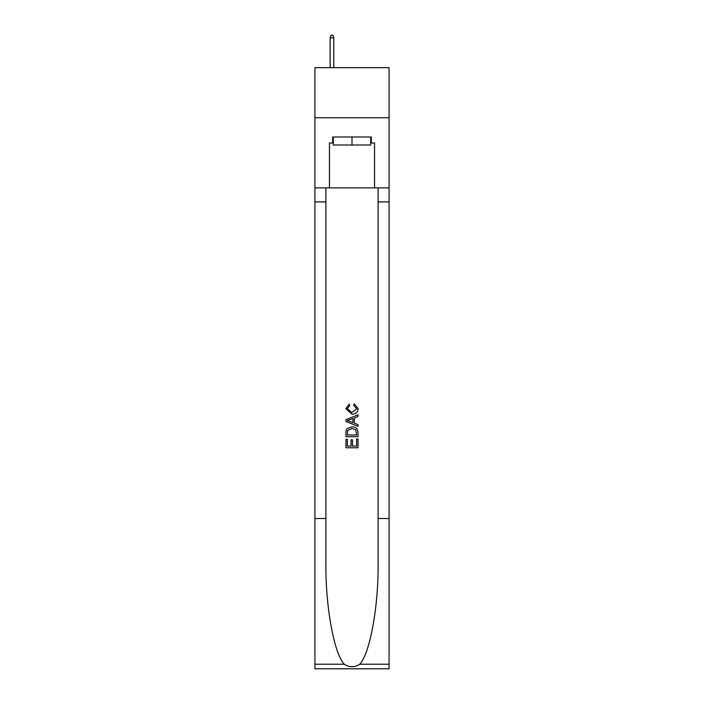 <?xml version="1.0" encoding="UTF-8"?>
<svg xmlns="http://www.w3.org/2000/svg" width="704" height="704" viewBox="0 0 704 704"><rect width="100%" height="100%" fill="white"/><g stroke="black" fill="none" stroke-linecap="round" stroke-linejoin="round"><path stroke-width="1.06" d="M389.074 117.753L389.074 67.663L314.926 67.663L314.926 117.753L389.074 117.753L389.074 187.889L374.546 187.889L374.546 143L371.334 143L371.334 136.99L332.666 136.99L332.666 143L333.265 143M370.735 136.99L370.735 145.006L333.265 145.006L333.265 136.99M352 136.99L352 145.006M356.62 439.006L356.62 446.098L352.458 446.098L356.62 446.098L356.62 439.006L358.01 439.006L358.01 447.788L345.981 447.788L345.981 439.314L345.981 447.788M351.067 439.78L351.067 446.098L347.371 446.098L351.067 446.098L351.067 439.78L352.458 439.78L352.458 446.098M347.019 428.71L346.157 430.461L347.019 428.71L351.93 426.826C355.775 426.809 357.799 428.666 358.01 432.388L358.01 436.691L345.981 436.691L345.981 432.582L345.981 436.691M354.156 403.709L353.76 405.407L354.156 403.709L358.16 408.619C357.834 412.306 355.749 414.163 351.903 414.19L345.831 408.654L349.325 404.017L349.686 405.715L347.213 408.734L351.894 412.491L356.77 408.778L353.76 405.407M359.753 664.224L389.074 664.224L389.074 668.8L314.926 668.8L314.926 518.514L325.899 518.514L325.899 563.191C325.371 605.898 334.03 653.611 344.247 664.224C349.413 667.524 354.578 667.524 359.753 664.224C369.97 653.611 378.629 605.898 378.101 563.191L378.101 187.889M345.981 419.628L345.981 421.546L358.01 426.316L345.981 421.546L345.981 419.628L358.01 414.858L345.981 419.628M378.101 518.514L389.074 518.514L389.074 187.889M314.926 518.514L314.926 117.753M325.899 187.889L325.899 518.514M389.074 664.224L389.074 518.514M314.926 187.889L329.454 187.889L329.454 143L332.666 143M329.454 187.889L374.546 187.889M370.735 143L371.334 143M358.01 414.858L358.01 416.654L354.306 418.026L354.306 423.148L358.01 424.521L358.01 426.316M349.589 421.406L352.915 422.638L352.915 418.537L347.371 420.587L349.589 421.406M352.915 418.537L352.915 422.638M345.981 432.582L346.157 430.461M355.766 429.678L356.62 435.002L355.766 429.678L351.903 428.525L347.618 430.575L347.371 435.002L356.62 435.002L347.371 435.002M345.981 439.314L347.371 439.314L347.371 446.098M333.766 67.663L333.766 37.805L330.158 37.805L330.158 67.663M330.158 37.805L330.959 35.2L332.966 35.2L333.766 37.805M378.101 201.916L389.074 201.916M325.899 201.916L314.926 201.916M314.926 664.224L344.247 664.224"/></g></svg>
